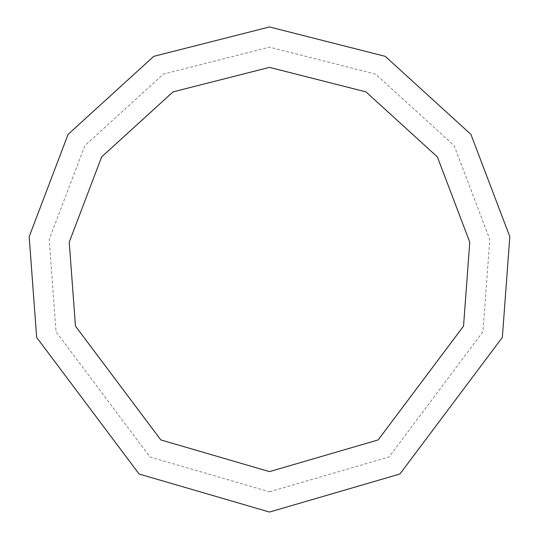 <?xml version="1.0" encoding="UTF-8"?>
<svg xmlns="http://www.w3.org/2000/svg" width="539" height="539" viewBox="0 0 539 539"><rect width="100%" height="100%" fill="white"/><g stroke="black" fill="none" stroke-linecap="round" stroke-linejoin="round"><path stroke-width="0.4" stroke-dasharray="2.69 2.02" d="M269.5 471.625L378.162 439.932L463.54 326.095L469.765 242.152L437.351 156.896L365.947 91.873L269.5 67.375L173.053 91.873L101.649 156.896L69.235 242.152L75.46 326.095L160.838 439.932L269.5 471.625M269.5 512.05L399.898 474.017L502.348 337.414L509.82 236.682L470.924 134.379L385.237 56.346L269.5 26.95L153.763 56.346L68.076 134.379L29.18 236.682L36.652 337.414L139.102 474.017L269.5 512.05M269.5 491.837L389.03 456.978L482.944 331.754L489.796 239.417L454.141 145.638L375.589 74.106L269.5 47.162L163.411 74.106L84.859 145.638L49.204 239.417L56.056 331.754L149.97 456.978L269.5 491.837"/><path stroke-width="0.81" d="M269.5 471.625L378.162 439.932L463.54 326.095L469.765 242.152L437.351 156.896L365.947 91.873L269.5 67.375L173.053 91.873L101.649 156.896L69.235 242.152L75.46 326.095L160.838 439.932L269.5 471.625M269.5 512.05L399.898 474.017L502.348 337.414L509.82 236.682L470.924 134.379L385.237 56.346L269.5 26.95L153.763 56.346L68.076 134.379L29.18 236.682L36.652 337.414L139.102 474.017L269.5 512.05"/></g></svg>
